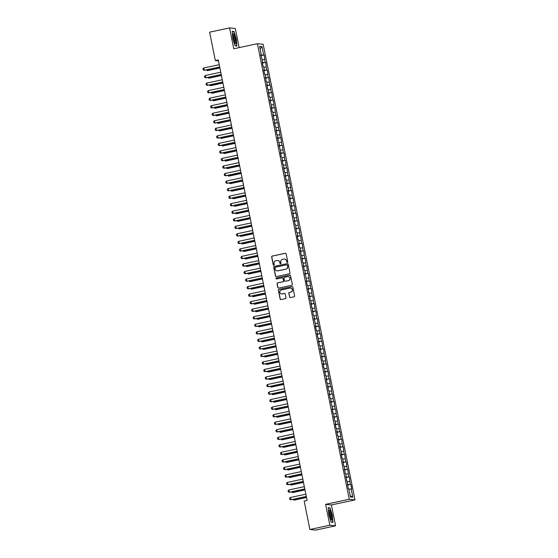 <?xml version="1.0" encoding="UTF-8"?>
<svg xmlns="http://www.w3.org/2000/svg" width="558" height="558" viewBox="0 0 558 558"><rect width="100%" height="100%" fill="white"/><g stroke="black" fill="none" stroke-linecap="round" stroke-linejoin="round"><path stroke-width="0.84" d="M287.335 262.344A0.53 0.516 -83.9 0 0 287.74 261.716L286.156 253.855A0.753 0.739 -83.9 0 0 285.278 253.276L272.227 256.073A0.753 0.739 -83.9 0 0 271.648 256.966L273.232 264.827A0.53 0.516 -83.9 0 0 273.845 265.231A0.53 0.516 -83.9 0 0 274.25 264.611L274.041 263.592A2.42 2.372 -83.9 0 1 275.889 260.726L276.977 260.495A2.42 2.372 -83.9 0 1 279.774 262.365L279.976 263.376A0.53 0.516 -83.9 0 0 280.59 263.788A0.53 0.516 -83.9 0 0 280.995 263.16L280.786 262.141A2.42 2.372 -83.9 0 1 282.634 259.282L283.722 259.045A2.42 2.372 -83.9 0 1 286.519 260.914L286.721 261.932A0.53 0.516 -83.9 0 0 287.335 262.344M289.518 297.002A0.753 0.739 -83.9 0 0 290.39 297.581L294.059 296.8A0.753 0.739 -83.9 0 0 294.631 295.907L292.873 287.175A0.753 0.739 -83.9 0 0 291.994 286.596L278.944 289.393A0.753 0.739 -83.9 0 0 278.365 290.286L280.13 299.011A0.753 0.739 -83.9 0 0 281.002 299.597L285.424 298.649A0.753 0.739 -83.9 0 0 286.003 297.756L285.25 294.017A0.753 0.739 -83.9 0 0 284.371 293.438L282.181 293.906A2.023 1.981 -83.9 0 1 279.802 292.029A2.023 1.981 -83.9 0 1 281.385 289.951L289.979 288.109A2.023 1.981 -83.9 0 1 292.357 289.979A2.023 1.981 -83.9 0 1 290.774 292.064L289.344 292.371A0.753 0.739 -83.9 0 0 288.765 293.264L289.672 297.016A0.753 0.739 -83.9 0 0 290.244 297.602M329.834 525.211L335.581 525.824L331.375 504.948L325.628 504.341L329.834 525.211L309.885 529.493L304.159 501.084L307.109 500.449L218.29 59.95L215.339 60.585L218.485 60.92M325.628 504.341L349.266 499.27L257.412 43.705L263.16 44.312L355.014 499.884L349.266 499.27M239.159 47.618L235.302 28.507L229.561 27.9L233.767 48.769L257.412 43.705M229.561 27.9L209.606 32.176L215.339 60.585M289.421 273.797A0.753 0.739 -83.9 0 0 289.993 272.904L288.235 264.178A0.753 0.739 -83.9 0 0 287.363 263.592L274.306 266.389A0.753 0.739 -83.9 0 0 273.727 267.282L275.492 276.015A0.753 0.739 -83.9 0 0 276.363 276.594L289.421 273.797M290.551 275.673L292.315 284.406A0.753 0.739 -83.9 0 1 291.736 285.298L278.679 288.095A0.753 0.739 -83.9 0 1 277.807 287.516L277.054 283.778A0.753 0.739 -83.9 0 1 277.633 282.885L282.927 281.748A0.753 0.739 -83.9 0 0 283.499 280.855L283.004 278.372A0.753 0.739 -83.9 0 0 282.125 277.793L276.615 278.972A0.53 0.516 -83.9 0 1 275.994 278.484A0.53 0.516 -83.9 0 1 276.405 277.94L289.679 275.094A0.753 0.739 -83.9 0 1 290.551 275.673M260.928 55.674L264.206 54.97L263.655 54.907L261.981 46.621L259.589 46.37L261.263 54.656L260.712 54.6L262.783 62.189L262.225 62.133L263.139 66.653L263.69 66.709L264.297 69.729L263.746 69.666L264.659 74.186L265.21 74.249L266.18 81.726L266.731 81.782L267.701 89.259L268.252 89.315L269.214 96.792L269.772 96.855L270.379 99.868L269.828 99.805L271.892 107.401L271.341 107.345L272.255 111.865L272.806 111.921L273.776 119.398L274.327 119.461L275.296 126.931L275.847 126.994L276.817 134.471L277.368 134.527L277.975 137.54L277.424 137.484L279.495 145.08L278.944 145.017L281.009 152.613L280.458 152.55L281.371 157.077L281.923 157.133L282.892 164.61L283.443 164.666L284.413 172.143L284.964 172.206L285.933 179.683L286.484 179.739L287.447 187.216L287.998 187.272L288.612 190.285L288.061 190.229L288.967 194.749L289.518 194.805L290.488 202.282L291.039 202.345L292.008 209.822L292.559 209.878L293.529 217.355L294.08 217.411L295.049 224.888L295.601 224.951L296.563 232.428L297.114 232.484L297.728 235.497L297.17 235.441L298.084 239.961L298.635 240.017L299.241 243.03L298.69 242.974L299.604 247.494L300.155 247.557L301.125 255.027L301.676 255.09L302.645 262.567L303.196 262.623L304.159 270.1L304.717 270.156L305.324 273.176L304.773 273.113L306.837 280.709L306.286 280.646L307.2 285.173L307.751 285.229L308.72 292.706L309.272 292.762L310.241 300.239L310.792 300.302L311.762 307.779L312.313 307.835L313.275 315.312L313.826 315.368L314.44 318.381L313.889 318.325L315.954 325.921L315.403 325.858L316.316 330.378L316.867 330.441L317.837 337.918L318.388 337.974L319.357 345.451L319.908 345.507L320.878 352.984L321.429 353.047L322.391 360.524L322.942 360.58L323.556 363.593L323.005 363.537L323.912 368.057L324.463 368.113L325.433 375.59L325.984 375.653L326.953 383.123L327.504 383.186L328.474 390.663L329.025 390.719L329.994 398.196L330.545 398.252L331.152 401.272L330.601 401.209L332.673 408.805L332.115 408.742L333.028 413.269L333.579 413.325L334.549 420.802L335.1 420.858L335.707 423.871L335.156 423.815L336.069 428.335L336.62 428.398L337.59 435.875L338.141 435.931L339.104 443.408L339.662 443.464L340.268 446.477L339.717 446.421L341.782 454.017L341.231 453.954L342.145 458.474L342.696 458.536L343.665 466.014L344.216 466.07L345.186 473.547L345.737 473.603L346.706 481.08L347.257 481.142L348.22 488.62L348.771 488.675L350.445 496.962L352.837 497.22L350.187 495.664M264.206 54.97L265.169 62.447L262.379 62.887M262.448 63.207L265.169 62.447M265.72 62.503L266.689 69.98L263.899 70.42M263.962 70.74L266.689 69.98M267.24 70.036L268.21 77.513L265.42 77.96M265.482 78.273L268.21 77.513M268.761 77.576L269.73 85.053L266.94 85.493M267.003 85.813L269.73 85.053M270.281 85.109L271.251 92.586L268.461 93.026M268.524 93.346L271.251 92.586M271.802 92.642L272.771 100.119L269.974 100.566M270.044 100.879L272.771 100.119M273.322 100.182L274.285 107.652L271.495 108.099M271.558 108.419L274.285 107.652M274.836 107.715L275.805 115.192L273.015 115.632M273.078 115.952L275.805 115.192M276.356 115.248L277.326 122.725L274.536 123.172M274.599 123.485L277.326 122.725M277.877 122.781L278.847 130.258L276.057 130.705M276.119 131.018L278.847 130.258M279.398 130.321L280.367 137.798L277.577 138.238M277.64 138.558L280.367 137.798M280.918 137.854L281.888 145.331L279.091 145.771M279.16 146.091L281.888 145.331M282.439 145.387L283.401 152.864L280.611 153.311M280.674 153.624L283.401 152.864M283.952 152.927L284.922 160.397L282.132 160.844M282.195 161.164L284.922 160.397M285.473 160.46L286.442 167.937L283.652 168.376M283.715 168.697L286.442 167.937M286.993 167.993L287.963 175.47L285.173 175.916M285.236 176.23L287.963 175.47M288.514 175.526L289.483 183.003L286.693 183.449M286.756 183.77L289.483 183.003M290.034 183.066L290.997 190.543L288.207 190.982M288.277 191.303L290.997 190.543M291.555 190.599L292.518 198.076L289.728 198.515M289.79 198.836L292.518 198.076M293.069 198.132L294.038 205.609L291.248 206.055M291.311 206.369L294.038 205.609M294.589 205.672L295.559 213.149L292.769 213.588M292.831 213.909L295.559 213.149M296.11 213.205L297.079 220.682L294.289 221.121M294.352 221.442L297.079 220.682M297.63 220.738L298.6 228.215L295.803 228.661M295.873 228.975L298.6 228.215M299.151 228.278L300.113 235.748L297.323 236.194M297.393 236.515L300.113 235.748M300.664 235.811L301.634 243.288L298.844 243.727M298.907 244.048L301.634 243.288M302.185 243.344L303.154 250.821L300.364 251.267M300.427 251.581L303.154 250.821M303.705 250.877L304.675 258.354L301.885 258.8M301.948 259.114L304.675 258.354M305.226 258.417L306.196 265.894L303.406 266.333M303.468 266.654L306.196 265.894M306.747 265.95L307.716 273.427L304.919 273.866M304.989 274.187L307.716 273.427M308.267 273.483L309.23 280.96L306.44 281.406M306.502 281.72L309.23 280.96M309.781 281.023L310.75 288.5L307.96 288.939M308.023 289.26L310.75 288.5M311.301 288.556L312.271 296.033L309.481 296.472M309.544 296.793L312.271 296.033M312.822 296.089L313.791 303.566L311.001 304.012M311.064 304.326L313.791 303.566M314.342 303.622L315.312 311.099L312.522 311.545M312.585 311.866L315.312 311.099M315.863 311.162L316.832 318.639L314.035 319.078M314.105 319.399L316.832 318.639M317.383 318.695L318.346 326.172L315.556 326.611M315.619 326.932L318.346 326.172M318.897 326.228L319.867 333.705L317.077 334.151M317.139 334.465L319.867 333.705M320.418 333.768L321.387 341.245L318.597 341.684M318.66 342.005L321.387 341.245M321.938 341.301L322.908 348.778L320.118 349.217M320.18 349.538L322.908 348.778M323.459 348.834L324.428 356.311L321.638 356.757M321.701 357.071L324.428 356.311M324.979 356.374L325.942 363.844L323.152 364.29M323.221 364.611L325.942 363.844M326.5 363.907L327.462 371.384L324.672 371.823M324.735 372.144L327.462 371.384M328.013 371.44L328.983 378.917L326.193 379.363M326.256 379.677L328.983 378.917M329.534 378.973L330.503 386.45L327.713 386.896M327.776 387.21L330.503 386.45M331.054 386.513L332.024 393.99L329.234 394.429M329.297 394.75L332.024 393.99M332.575 394.046L333.544 401.523L330.748 401.962M330.817 402.283L333.544 401.523M334.096 401.579L335.058 409.056L332.268 409.502M332.338 409.816L335.058 409.056M335.609 409.119L336.579 416.596L333.789 417.035M333.851 417.356L336.579 416.596M337.13 416.652L338.099 424.129L335.309 424.568M335.372 424.889L338.099 424.129M338.65 424.185L339.62 431.662L336.83 432.108M336.892 432.422L339.62 431.662M340.171 431.718L341.14 439.195L338.35 439.641M338.413 439.962L341.14 439.195M341.691 439.258L342.661 446.735L339.864 447.174M339.934 447.495L342.661 446.735M343.212 446.791L344.174 454.268L341.384 454.714M341.447 455.028L344.174 454.268M344.725 454.324L345.695 461.801L342.905 462.247M342.968 462.561L345.695 461.801M346.246 461.864L347.216 469.341L344.425 469.78M344.488 470.101L347.216 469.341M347.767 469.397L348.736 476.874L345.946 477.313M346.009 477.634L348.736 476.874M349.287 476.93L350.257 484.407L347.467 484.853M347.529 485.167L350.257 484.407M350.808 484.47L351.714 488.989L351.163 488.927L352.837 497.22M347.864 484.156L347.355 484.309M351.163 488.927L348.896 489.289M346.344 476.623L345.834 476.769M349.65 481.394L347.376 481.756M344.823 469.083L344.314 469.236M348.129 473.861L345.862 474.216M343.303 461.55L342.793 461.703M346.609 466.321L344.342 466.683M341.782 454.017L341.28 454.163M345.088 458.788L342.821 459.15M340.268 446.477L339.759 446.63M343.568 451.255L341.301 451.61M338.748 438.944L338.239 439.097M342.047 443.722L339.78 444.077M337.227 431.411L336.718 431.564M340.533 436.182L338.26 436.544M335.707 423.871L335.198 424.024M339.013 428.649L336.746 429.011M334.186 416.338L333.677 416.491M337.492 421.116L335.225 421.471M332.673 408.805L332.163 408.958M335.972 413.576L333.705 413.938M331.152 401.272L330.643 401.418M334.451 406.043L332.184 406.405M329.632 393.732L329.122 393.885M332.931 398.51L330.664 398.865M328.111 386.199L327.602 386.352M331.417 390.977L329.143 391.332M326.59 378.666L326.081 378.819M329.897 383.437L327.63 383.799M325.07 371.126L324.561 371.279M328.376 375.904L326.109 376.266M323.556 363.593L323.047 363.746M326.855 368.371L324.589 368.726M322.036 356.06L321.527 356.213M325.335 360.831L323.068 361.193M320.515 348.527L320.006 348.673M323.821 353.298L321.548 353.66M318.995 340.987L318.485 341.14M322.301 345.765L320.034 346.12M317.474 333.454L316.965 333.607M320.78 338.225L318.513 338.587M315.954 325.921L315.444 326.067M319.26 330.692L316.993 331.054M314.44 318.381L313.931 318.534M317.739 323.159L315.472 323.514M312.919 310.848L312.41 311.001M316.219 315.626L313.952 315.981M311.399 303.315L310.89 303.468M314.705 308.086L312.431 308.448M309.878 295.775L309.369 295.928M313.184 300.553L310.918 300.915M308.358 288.242L307.849 288.395M311.664 293.02L309.397 293.375M306.837 280.709L306.335 280.862M310.143 285.48L307.876 285.842M305.324 273.176L304.814 273.322M308.623 277.947L306.356 278.309M303.803 265.636L303.294 265.789M307.102 270.414L304.835 270.769M302.283 258.103L301.773 258.256M305.589 262.881L303.315 263.236M300.762 250.57L300.253 250.723M304.068 255.341L301.801 255.704M299.241 243.03L298.732 243.183M302.548 247.808L300.281 248.171M297.728 235.497L297.219 235.65M301.027 240.275L298.76 240.631M296.207 227.964L295.698 228.117M299.506 232.735L297.24 233.098M294.687 220.424L294.178 220.577M297.986 225.202L295.719 225.565M293.166 212.891L292.657 213.044M296.472 217.669L294.199 218.025M291.646 205.358L291.137 205.511M294.952 210.129L292.685 210.492M290.125 197.825L289.616 197.971M293.431 202.596L291.164 202.959M288.612 190.285L288.102 190.438M291.911 195.063L289.644 195.419M287.091 182.752L286.582 182.905M290.39 187.53L288.123 187.886M285.57 175.219L285.061 175.372M288.877 179.99L286.603 180.353M284.05 167.679L283.541 167.832M287.356 172.457L285.089 172.82M282.529 160.146L282.02 160.299M285.836 164.924L283.569 165.28M281.009 152.613L280.5 152.766M284.315 157.384L282.048 157.747M279.495 145.08L278.986 145.226M282.794 149.851L280.528 150.214M277.975 137.54L277.466 137.693M281.274 142.318L279.007 142.674M276.454 130.007L275.945 130.16M279.76 134.778L277.486 135.141M274.934 122.474L274.424 122.627M278.24 127.245L275.973 127.608M273.413 114.934L272.904 115.088M276.719 119.712L274.452 120.075M271.892 107.401L271.39 107.554M275.199 112.179L272.932 112.535M270.379 99.868L269.87 100.022M273.678 104.639L271.411 105.002M268.858 92.328L268.349 92.482M272.158 97.106L269.891 97.469M267.338 84.795L266.829 84.949M270.644 89.573L268.37 89.929M265.817 77.262L265.308 77.416M269.123 82.033L266.857 82.396M264.297 69.729L263.788 69.876M267.603 74.5L265.336 74.863M262.783 62.189L262.274 62.343M266.082 66.967L263.815 67.323M261.263 54.656L260.753 54.81M264.562 59.434L262.295 59.79M309.885 529.493L315.633 530.1L335.581 525.824M331.375 504.948L355.014 499.884M261.981 46.621L260.098 48.895M263.655 54.907L260.858 55.354M236.878 46.042L236.271 38.865L233.941 31.499L232.212 31.318L232.812 38.495L235.141 45.861L236.878 46.042M329.994 507.864L328.264 507.682L328.864 514.86L331.194 522.225L332.924 522.407L332.324 515.229L329.994 507.864L329.157 508.045M287.251 262.351A0.53 0.516 -83.9 0 1 286.882 261.953L286.673 260.935A2.42 2.372 -83.9 0 0 284.531 259.017M277.786 260.467A2.42 2.372 -83.9 0 1 279.928 262.379L280.137 263.397A0.53 0.516 -83.9 0 0 280.507 263.801M285.584 253.276A0.753 0.739 -83.9 0 0 285.438 253.29L272.381 256.087A0.753 0.739 -83.9 0 0 271.802 256.987L273.392 264.841A0.53 0.516 -83.9 0 0 273.762 265.245M287.663 263.592A0.753 0.739 -83.9 0 0 287.516 263.606L274.459 266.403A0.753 0.739 -83.9 0 0 273.887 267.303L275.645 276.029A0.753 0.739 -83.9 0 0 276.21 276.615M287.384 265.203A0.53 0.516 -83.9 0 0 286.77 264.799L275.31 267.254A0.53 0.516 -83.9 0 0 274.906 267.882L275.122 268.956A2.42 2.372 -83.9 0 0 277.926 270.825L285.759 269.144A2.42 2.372 -83.9 0 0 287.6 266.278L287.537 265.224A0.53 0.516 -83.9 0 0 287.007 264.806M277.27 270.867A2.42 2.372 -83.9 0 0 278.079 270.839L277.926 270.825M287.537 265.224L287.754 266.299A2.42 2.372 -83.9 0 1 285.912 269.158L278.079 270.839M282.432 277.793A0.753 0.739 -83.9 0 1 283.157 278.393L283.659 280.869A0.753 0.739 -83.9 0 1 283.08 281.762L277.786 282.899A0.753 0.739 -83.9 0 0 277.207 283.792L277.961 287.53A0.753 0.739 -83.9 0 0 278.533 288.116M289.986 275.094A0.753 0.739 -83.9 0 0 289.832 275.108L276.559 277.954A0.53 0.516 -83.9 0 0 276.531 278.986M288.416 280.569A2.023 1.981 -83.9 0 0 288.235 276.58A2.023 1.981 -83.9 0 0 287.621 276.615L284.594 277.263A0.753 0.739 -83.9 0 0 284.015 278.156L284.517 280.632A0.753 0.739 -83.9 0 0 285.389 281.218L288.577 280.583A2.023 1.981 -83.9 0 0 288.312 276.594M288.577 280.583L285.55 281.239M290.669 288.081A2.023 1.981 -83.9 0 1 290.927 292.078L289.497 292.385A0.753 0.739 -83.9 0 0 288.918 293.285L289.672 297.016M281.644 293.947A2.023 1.981 -83.9 0 0 282.334 293.92L282.181 293.906M284.678 293.438A0.753 0.739 -83.9 0 0 284.531 293.452L282.334 293.92M292.301 286.596A0.753 0.739 -83.9 0 0 292.155 286.61L279.098 289.407A0.753 0.739 -83.9 0 0 278.526 290.306L280.283 299.032A0.753 0.739 -83.9 0 0 280.848 299.611M233.105 31.68L233.941 31.499M207.102 69.736L207.276 70.601L219.894 67.895M206.251 69.917L207.555 70.636L219.915 67.985M219.706 66.946L204.172 70.273L203.21 69.924L202.986 68.794L203.712 68.013L219.245 64.686M203.712 68.013L204.451 70.301L219.719 67.03M208.622 77.269L208.797 78.141L221.414 75.435M207.771 77.45L209.076 78.169L221.428 75.518M210.143 84.802L210.317 85.674L222.935 82.968M209.292 84.99L210.596 85.702L222.949 83.051M221.219 74.479L205.693 77.806L204.73 77.464L204.5 76.334L205.232 75.546L220.766 72.219M205.232 75.546L205.972 77.841L221.24 74.563M222.74 82.012L207.206 85.346L206.251 84.997L206.021 83.867L206.753 83.086L222.286 79.752M206.753 83.086L207.485 85.374L222.761 82.103M235.755 43.008A5.008 0.97 77.9 0 0 234.855 36.598A5.008 0.97 77.9 0 0 233.084 34.178A5.008 0.97 77.9 0 0 233.035 34.415A5.008 0.97 77.9 0 0 233.509 39.186A5.008 0.97 77.9 0 0 235.058 43.378A5.008 0.97 77.9 0 0 235.755 43.008M234.569 42.541A3.787 0.732 77.9 0 0 234.751 42.108A3.787 0.732 77.9 0 0 234.269 37.993A3.787 0.732 77.9 0 0 232.986 35.147M232.233 31.583L233.816 31.757L236.069 38.886L236.655 45.847L235.085 45.679M236.111 45.958L236.655 45.847M331.808 519.372A5.008 0.97 77.9 0 0 330.901 512.962A5.008 0.97 77.9 0 0 329.136 510.542A5.008 0.97 77.9 0 0 329.087 510.779A5.008 0.97 77.9 0 0 329.562 515.557A5.008 0.97 77.9 0 0 331.11 519.749A5.008 0.97 77.9 0 0 331.808 519.372M330.622 518.905A3.787 0.732 77.9 0 0 330.803 518.473A3.787 0.732 77.9 0 0 330.322 514.357A3.787 0.732 77.9 0 0 329.039 511.512M328.285 507.954L329.869 508.122L332.122 515.257L332.707 522.211L331.138 522.044M332.163 522.33L332.707 522.211M211.656 92.342L211.831 93.207L224.456 90.501M210.805 92.523L212.117 93.235L224.469 90.591M213.177 99.875L213.351 100.74L225.969 98.041M212.326 100.056L213.63 100.775L225.99 98.124M224.26 89.552L208.727 92.879L207.771 92.53L207.541 91.4L208.274 90.619L223.807 87.285M208.274 90.619L209.006 92.907L224.274 89.636M225.781 97.085L210.247 100.412L209.292 100.07L209.062 98.933L209.794 98.152L225.32 94.825M209.794 98.152L210.526 100.447L225.795 97.169M214.697 107.408L214.872 108.28L227.49 105.574M213.847 107.589L215.151 108.308L227.511 105.657M227.301 104.618L211.768 107.952L210.805 107.603L210.582 106.473L211.308 105.685L226.841 102.358M211.308 105.685L212.047 107.98L227.315 104.702M216.218 114.948L216.392 115.813L229.01 113.107M215.367 115.129L216.671 115.841L229.031 113.197M228.815 112.151L213.289 115.485L212.326 115.136L212.103 114.006L212.828 113.225L228.361 109.891M212.828 113.225L213.568 115.513L228.836 112.242M217.739 122.481L217.913 123.346L230.531 120.647M216.888 122.662L218.192 123.381L230.545 120.73M230.335 119.691L214.802 123.018L213.847 122.669L213.616 121.539L214.349 120.758L229.882 117.431M214.349 120.758L215.088 123.046L230.356 119.775M219.259 130.014L219.434 130.886L232.051 128.18M218.401 130.195L219.713 130.914L232.065 128.263M231.856 127.224L216.323 130.551L215.367 130.209L215.137 129.079L215.869 128.291L231.403 124.964M215.869 128.291L216.602 130.586L231.877 127.308M220.773 137.547L220.947 138.419L233.572 135.713M219.922 137.735L221.233 138.447L233.586 135.796M233.377 134.757L217.843 138.091L216.888 137.742L216.657 136.612L217.39 135.831L232.923 132.497M217.39 135.831L218.122 138.119L233.39 134.848M222.293 145.087L222.468 145.952L235.085 143.246M221.442 145.268L222.747 145.987L235.106 143.336M234.897 142.297L219.364 145.624L218.408 145.275L218.178 144.145L218.91 143.364L234.437 140.037M218.91 143.364L219.643 145.652L234.911 142.381M223.814 152.62L223.988 153.492L236.606 150.786M222.963 152.801L224.267 153.52L236.627 150.869M236.418 149.83L220.884 153.157L219.922 152.815L219.699 151.685L220.424 150.897L235.957 147.57M220.424 150.897L221.163 153.192L236.432 149.914M225.334 160.153L225.509 161.025L238.126 158.319M224.483 160.341L225.788 161.053L238.14 158.402M237.931 157.363L222.405 160.697L221.442 160.348L221.219 159.218L221.945 158.437L237.478 155.103M221.945 158.437L222.684 160.725L237.952 157.454M226.855 167.693L227.029 168.558L239.647 165.852M226.004 167.874L227.308 168.586L239.661 165.942M239.452 164.903L223.918 168.23L222.963 167.881L222.733 166.751L223.465 165.97L238.998 162.636M223.465 165.97L224.204 168.258L239.473 164.987M228.368 175.226L228.55 176.091L241.168 173.392M227.518 175.407L228.829 176.126L241.182 173.475M240.972 172.436L225.439 175.763L224.483 175.414L224.253 174.284L224.986 173.503L240.519 170.176M224.986 173.503L225.718 175.791L240.993 172.52M229.889 182.759L230.063 183.631L242.681 180.925M229.038 182.94L230.342 183.659L242.702 181.008M242.493 179.969L226.96 183.303L226.004 182.954L225.774 181.824L226.506 181.036L242.039 177.709M226.506 181.036L227.239 183.331L242.507 180.053M231.41 190.299L231.584 191.164L244.202 188.458M230.559 190.48L231.863 191.192L244.223 188.541M244.013 187.502L228.48 190.836L227.524 190.487L227.294 189.357L228.027 188.576L243.553 185.242M228.027 188.576L228.759 190.864L244.027 187.593M232.93 197.832L233.105 198.697L245.722 195.991M232.079 198.013L233.384 198.732L245.743 196.081M245.534 195.042L230.001 198.369L229.038 198.02L228.815 196.89L229.54 196.109L245.074 192.782M229.54 196.109L230.28 198.397L245.548 195.126M234.451 205.365L234.625 206.237L247.243 203.531M233.6 205.546L234.904 206.265L247.257 203.614M247.048 202.575L231.521 205.902L230.559 205.56L230.335 204.43L231.061 203.642L246.594 200.315M231.061 203.642L231.8 205.937L247.068 202.659M235.971 212.898L236.146 213.77L248.763 211.064M235.12 213.086L236.425 213.798L248.777 211.147M248.568 210.108L233.035 213.442L232.079 213.093L231.849 211.963L232.581 211.182L248.115 207.848M232.581 211.182L233.314 213.47L248.589 210.199M237.485 220.438L237.666 221.303L250.284 218.596M236.634 220.619L237.945 221.331L250.298 218.687M250.089 217.648L234.555 220.975L233.6 220.626L233.37 219.496L234.102 218.715L249.635 215.381M234.102 218.715L234.834 221.003L250.11 217.732M239.005 227.971L239.18 228.843L251.798 226.136M238.154 228.152L239.459 228.871L251.818 226.22M251.609 225.181L236.076 228.508L235.12 228.166L234.89 227.036L235.622 226.248L251.156 222.921M235.622 226.248L236.355 228.543L251.623 225.265M240.526 235.504L240.7 236.376L253.318 233.669M239.675 235.685L240.979 236.404L253.339 233.753M253.13 232.714L237.596 236.048L236.641 235.699L236.411 234.569L237.143 233.781L252.669 230.454M237.143 233.781L237.875 236.076L253.144 232.798M242.046 243.044L242.221 243.909L254.839 241.202M241.196 243.225L242.5 243.937L254.86 241.293M254.65 240.247L239.117 243.581L238.154 243.232L237.931 242.102L238.657 241.321L254.19 237.987M238.657 241.321L239.396 243.609L254.664 240.338M243.567 250.577L243.741 251.442L256.359 248.742M242.716 250.758L244.02 251.477L256.373 248.826M256.164 247.787L240.638 251.114L239.675 250.765L239.445 249.635L240.177 248.854L255.71 245.527M240.177 248.854L240.916 251.142L256.185 247.871M245.088 258.11L245.262 258.982L257.88 256.275M244.237 258.291L245.541 259.01L257.894 256.359M257.684 255.32L242.151 258.647L241.196 258.305L240.965 257.175L241.698 256.387L257.231 253.06M241.698 256.387L242.43 258.682L257.705 255.404M246.601 265.65L246.776 266.515L259.4 263.808M245.75 265.831L247.061 266.543L259.414 263.892M259.205 262.853L243.672 266.187L242.716 265.838L242.486 264.708L243.218 263.927L258.752 260.593M243.218 263.927L243.951 266.215L259.219 262.944M248.122 273.183L248.296 274.048L260.914 271.341M247.271 273.364L248.575 274.083L260.935 271.432M260.726 270.393L245.192 273.72L244.237 273.371L244.006 272.241L244.739 271.46L260.265 268.133M244.739 271.46L245.471 273.748L260.739 270.477M249.642 280.716L249.817 281.588L262.434 278.881M248.791 280.897L250.096 281.616L262.455 278.965M262.246 277.926L246.713 281.253L245.75 280.911L245.527 279.781L246.252 278.993L261.786 275.666M246.252 278.993L246.992 281.288L262.26 278.01M251.163 288.249L251.337 289.121L263.955 286.414M250.312 288.437L251.616 289.149L263.976 286.498M263.76 285.459L248.233 288.793L247.271 288.444L247.048 287.314L247.773 286.533L263.306 283.199M247.773 286.533L248.512 288.821L263.781 285.55M252.683 295.789L252.858 296.654L265.475 293.947M251.832 295.97L253.137 296.682L265.489 294.038M265.28 292.999L249.747 296.326L248.791 295.977L248.561 294.847L249.293 294.066L264.827 290.732M249.293 294.066L250.033 296.354L265.301 293.083M254.204 303.322L254.378 304.187L266.996 301.487M253.346 303.503L254.657 304.222L267.01 301.571M266.801 300.532L251.267 303.859L250.312 303.517L250.082 302.38L250.814 301.599L266.347 298.272M250.814 301.599L251.546 303.887L266.822 300.616M255.717 310.855L255.892 311.727L268.517 309.02M254.866 311.036L256.178 311.755L268.531 309.104M268.321 308.065L252.788 311.399L251.832 311.05L251.602 309.92L252.335 309.132L267.868 305.805M252.335 309.132L253.067 311.427L268.335 308.149M257.238 318.395L257.412 319.26L270.03 316.553M256.387 318.576L257.691 319.288L270.051 316.644M269.842 315.598L254.309 318.932L253.353 318.583L253.123 317.453L253.855 316.672L269.381 313.338M253.855 316.672L254.588 318.96L269.856 315.689M258.759 325.928L258.933 326.793L271.551 324.086M257.908 326.109L259.212 326.828L271.572 324.177M271.362 323.138L255.829 326.465L254.866 326.116L254.643 324.986L255.369 324.205L270.902 320.878M255.369 324.205L256.108 326.493L271.376 323.221M260.279 333.461L260.453 334.333L273.071 331.626M259.428 333.642L260.732 334.361L273.085 331.71M272.876 330.671L257.35 333.998L256.387 333.656L256.164 332.526L256.889 331.738L272.423 328.411M256.889 331.738L257.629 334.033L272.897 330.755M261.8 340.994L261.974 341.866L274.592 339.159M260.949 341.182L262.253 341.894L274.606 339.243M274.397 338.204L258.863 341.538L257.908 341.189L257.677 340.059L258.41 339.278L273.943 335.944M258.41 339.278L259.142 341.566L274.417 338.294M263.313 348.534L263.495 349.399L276.112 346.692M262.462 348.715L263.774 349.427L276.126 346.783M275.917 345.744L260.384 349.071L259.428 348.722L259.198 347.592L259.93 346.811L275.464 343.484M259.93 346.811L260.663 349.099L275.938 345.827M264.834 356.067L265.008 356.939L277.626 354.232M263.983 356.248L265.287 356.967L277.647 354.316M277.438 353.277L261.904 356.604L260.949 356.262L260.719 355.132L261.451 354.344L276.984 351.017M261.451 354.344L262.183 356.639L277.452 353.36M266.354 363.6L266.529 364.472L279.146 361.765M265.503 363.788L266.808 364.5L279.167 361.849M278.958 360.81L263.425 364.144L262.469 363.795L262.239 362.665L262.971 361.884L278.498 358.55M262.971 361.884L263.704 364.172L278.972 360.893M267.875 371.14L268.049 372.005L280.667 369.298M267.024 371.321L268.328 372.033L280.688 369.389M280.479 368.343L264.945 371.677L263.983 371.328L263.76 370.198L264.485 369.417L280.018 366.083M264.485 369.417L265.224 371.705L280.493 368.433M269.395 378.673L269.57 379.538L282.188 376.838M268.544 378.854L269.849 379.573L282.202 376.922M281.992 375.883L266.466 379.21L265.503 378.861L265.28 377.731L266.006 376.95L281.539 373.623M266.006 376.95L266.745 379.238L282.013 375.966M270.916 386.206L271.09 387.078L283.708 384.371M270.065 386.387L271.369 387.106L283.722 384.455M283.513 383.416L267.979 386.743L267.024 386.401L266.794 385.271L267.526 384.483L283.059 381.156M267.526 384.483L268.259 386.778L283.534 383.499M272.43 393.746L272.611 394.611L285.229 391.904M271.579 393.927L272.89 394.639L285.243 391.988M285.033 390.949L269.5 394.283L268.544 393.934L268.314 392.804L269.047 392.023L284.58 388.689M269.047 392.023L269.779 394.311L285.054 391.039M273.95 401.279L274.124 402.144L286.742 399.437M273.099 401.46L274.403 402.179L286.763 399.528M286.554 398.489L271.021 401.816L270.065 401.467L269.835 400.337L270.567 399.556L286.094 396.229M270.567 399.556L271.3 401.844L286.568 398.572M275.471 408.812L275.645 409.684L288.263 406.977M274.62 408.993L275.924 409.712L288.284 407.061M288.074 406.022L272.541 409.349L271.579 409.007L271.355 407.877L272.081 407.089L287.614 403.762M272.081 407.089L272.82 409.384L288.088 406.105M276.991 416.345L277.166 417.217L289.783 414.51M276.14 416.533L277.445 417.245L289.804 414.594M289.588 413.555L274.062 416.889L273.099 416.54L272.876 415.41L273.601 414.629L289.135 411.295M273.601 414.629L274.341 416.917L289.609 413.645M278.512 423.885L278.686 424.75L291.304 422.043M277.661 424.066L278.965 424.778L291.318 422.134M291.109 421.095L275.575 424.422L274.62 424.073L274.39 422.943L275.122 422.162L290.655 418.828M275.122 422.162L275.861 424.45L291.13 421.178M280.032 431.418L280.207 432.283L292.824 429.583M279.174 431.599L280.486 432.317L292.838 429.667M292.629 428.628L277.096 431.955L276.14 431.613L275.91 430.476L276.642 429.695L292.176 426.368M276.642 429.695L277.375 431.983L292.65 428.711M281.546 438.951L281.72 439.823L294.345 437.116M280.695 439.132L282.006 439.85L294.359 437.2M294.15 436.161L278.616 439.495L277.661 439.146L277.431 438.016L278.163 437.228L293.696 433.901M278.163 437.228L278.895 439.523L294.164 436.244M283.066 446.491L283.241 447.356L295.859 444.649M282.215 446.672L283.52 447.383L295.88 444.74M295.67 443.694L280.137 447.028L279.181 446.679L278.951 445.549L279.684 444.768L295.21 441.434M279.684 444.768L280.416 447.056L295.684 443.784M284.587 454.024L284.761 454.889L297.379 452.189M283.736 454.205L285.04 454.923L297.4 452.273M297.191 451.234L281.657 454.561L280.695 454.212L280.472 453.082L281.197 452.301L296.73 448.974M281.197 452.301L281.936 454.589L297.205 451.317M286.108 461.557L286.282 462.429L298.9 459.722M285.257 461.738L286.561 462.456L298.921 459.806M298.704 458.767L283.178 462.094L282.215 461.752L281.992 460.622L282.718 459.834L298.251 456.507M282.718 459.834L283.457 462.129L298.725 458.85M287.628 469.09L287.802 469.962L300.42 467.255M286.777 469.278L288.081 469.989L300.434 467.339M300.225 466.3L284.692 469.634L283.736 469.285L283.506 468.155L284.238 467.374L299.772 464.04M284.238 467.374L284.978 469.662L300.246 466.39M289.142 476.63L289.323 477.495L301.941 474.788M288.291 476.811L289.602 477.522L301.955 474.879M301.745 473.84L286.212 477.167L285.257 476.818L285.026 475.688L285.759 474.907L301.292 471.58M285.759 474.907L286.491 477.195L301.766 473.923M290.662 484.163L290.837 485.035L303.461 482.328M289.811 484.344L291.123 485.062L303.475 482.412M303.266 481.373L287.733 484.7L286.777 484.358L286.547 483.228L287.279 482.44L302.813 479.113M287.279 482.44L288.012 484.735L303.28 481.456M292.183 491.696L292.357 492.568L304.975 489.861M291.332 491.884L292.636 492.595L304.996 489.945M304.787 488.906L289.253 492.24L288.298 491.891L288.067 490.761L288.8 489.98L304.326 486.646M288.8 489.98L289.532 492.268L304.801 488.996M293.703 499.236L293.878 500.101L306.495 497.394M292.852 499.417L294.157 500.128L306.516 497.485M306.307 496.439L290.774 499.773L289.811 499.424L289.588 498.294L290.313 497.513L305.847 494.179M290.313 497.513L291.053 499.801L306.321 496.529"/></g></svg>
